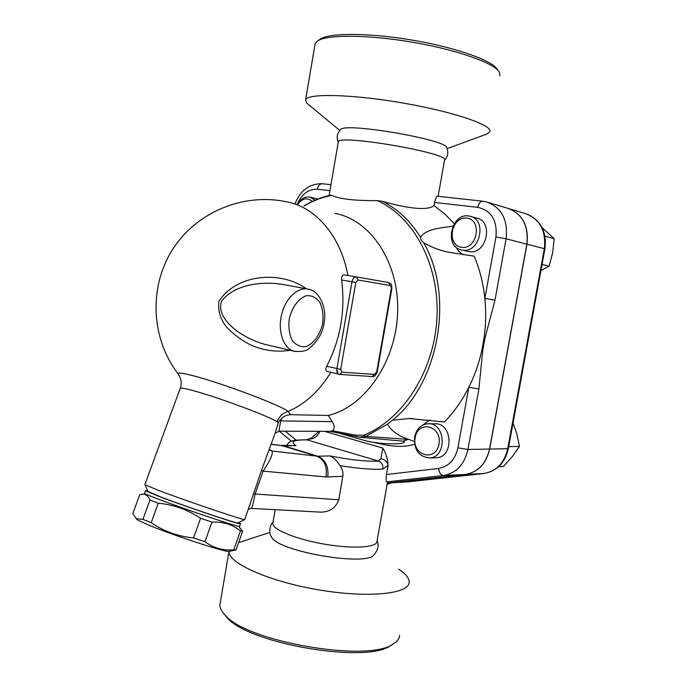 <?xml version="1.0" encoding="UTF-8"?>
<svg xmlns="http://www.w3.org/2000/svg" width="687" height="687" viewBox="0 0 687 687"><rect width="100%" height="100%" fill="white"/><g stroke="black" fill="none" stroke-linecap="round" stroke-linejoin="round"><path stroke-width="1.03" d="M340.494 129.688L340.855 129.362C337.094 133.098 336.226 137.391 338.253 142.243L338.339 141.78C338.76 133.905 451.986 153.596 444.515 160.234L438.117 196.336M340.855 129.362C346.308 122.329 448.731 140.148 446.696 147.765C448.697 152.274 447.967 156.456 444.506 160.303M339.79 130.427L306.522 102.93L305.621 99.752C307.785 93.183 352.525 94.196 403.613 103.144C454.725 112.007 493.558 125.541 489.831 131.827L486.37 134.24L447.074 148.624M499.861 75.853L499.475 72.418C495.224 63.547 458.718 50.263 414.192 42.517C369.683 34.702 328.094 34.35 317.961 40.731L315.144 43.599L305.621 99.752M317.969 40.722L320.666 38.85C330.636 32.581 371.16 32.882 414.441 40.473C457.748 48.013 493.309 60.997 497.525 69.739M303.886 205.937C312.396 200.853 321.344 197.255 330.739 195.151L331.795 195.383C339.035 198.964 354.166 200.716 377.172 200.664L382.178 201.239C404.918 207.852 427.357 211.304 434.055 205.628L444.575 213.803L454.219 223.618M482.506 201.162L437.379 196.259C436.494 196.336 435.567 198.406 434.613 202.476L434.055 205.628M310.584 197.272L317.823 199.084M315.084 200.209L309.931 197.109C304.891 196.396 300.691 198.818 297.334 204.374M297.643 204.451C302.366 198.157 307.261 197.16 312.319 201.454M286.556 445.313C290.24 440.736 290.515 440.101 306.23 439.757L312.843 438.564L311.099 438.254L319.069 431.324M380.83 458.693L378.408 461.037C381.723 462.351 383.2 465.022 382.848 469.041L388.052 465.494C387.451 461.819 385.046 459.551 380.83 458.693L382.857 448.087C386.034 453.334 387.76 459.139 388.052 465.494L386.455 474.528C385.914 479.011 386.068 481.45 386.901 481.845L387.502 482.068L377.008 541.287C377.309 547.479 353.35 549.128 324.899 544.233C296.44 539.424 272.464 529.6 272.799 523.511L272.962 522.584M451.101 252.61L474.202 256.199C479.715 269.321 483.27 283.396 484.859 298.433C486.173 311.331 485.941 324.316 484.155 337.369L481.69 351.023C478.796 363.835 474.502 375.935 468.817 387.313C462.145 400.547 454.021 412.106 444.437 421.99L409.048 418.52L392.432 420.238C438.778 383.647 454.614 296.217 423.793 242.906C421.586 241.051 420.496 239.17 420.53 237.255C426.618 228.393 440.659 228.264 452.845 226.109M430.019 419.912L422.548 425.21M414.57 444.223C398.237 449.461 381.543 443.725 366.523 441.028L340.202 433.523M428.971 423.767L434.811 423.836C452.596 422.35 454.296 457.336 436.382 457.74L435.36 457.774M414.57 437.069C413.883 449.796 418.855 456.752 429.495 457.937C447.469 457.533 445.786 422.247 427.932 423.75C420.916 424.532 416.459 428.971 414.57 437.069M415.154 437.61C418.134 419.534 442.308 425.768 438.993 444.128C435.713 462.48 411.728 455.541 415.154 437.61M414.278 441.629L408.868 439.44C398.391 436.03 391.272 430.929 387.52 424.137L392.432 420.238M455.73 246.805L458.907 251.476L463.201 254.783M470.878 216.517L476.426 218.054C494.108 221.137 486.662 255.092 469.127 251.622L467.572 251.296M462.463 250.085C480.067 253.555 487.555 219.308 469.805 216.225C451.479 211.33 443.209 247.346 461.982 250.008L462.463 250.085M461.57 247.346C446.026 245.285 451.222 216.096 466.808 218.088C482.652 219.823 477.276 249.75 461.57 247.346M451.033 252.601C442.445 251.365 433.368 248.136 423.793 242.906M408.868 439.44L365.767 436.391L387.52 424.137M387.339 482.995L465.271 474.442C477.98 472.235 486.07 463.768 489.539 449.058L526.843 244.151C528.784 225.491 522.257 213.494 507.255 208.144L488.388 202.476M336.776 370.396L337.583 372.208M508.363 208.453C522.73 214.181 528.93 226.083 526.955 244.177L489.659 449.058C486.19 463.768 478.109 472.227 465.391 474.434L388.902 482.901M336.767 370.095L337.721 372.217M388.919 482.909L408.276 481.819M498.633 466.688L503.382 466.49L512.442 456.477L519.432 446.438L516.693 433.265L513.052 422.977M508.724 446.619L519.432 446.438M542.06 264.461L549.162 266.144L552.692 252.704L554.186 238.724L542.095 227.62M544.937 236.156L554.186 238.724M540.961 270.489L549.162 266.144M484.859 298.433L494.975 300.185L506.096 238.767C508.088 219.574 501.484 207.268 486.267 201.841L482.66 201.179C480.376 201.214 478.77 203.283 477.834 207.362C491.385 210.531 497.422 220.39 495.945 236.946L484.859 298.433M484.155 337.369L485.039 337.849L494.975 300.185M457.894 447.872L467.967 449.47L478.908 388.971L468.817 387.313L457.894 447.872C455.129 459.766 448.688 466.628 438.572 468.457L386.455 474.528M478.908 388.971L482.703 350.791L481.69 351.023M180.149 388.524L180.252 388.249C181.222 387.674 186.366 388.696 195.666 391.315C221.051 398.383 270.051 416.76 277.127 421.758L278.278 422.952L275.023 433.566L261.481 470.449L263.147 471.119C270.377 460.213 273.314 453.523 271.975 451.041L269.647 450.054M261.481 470.449L244.735 519.595C245.998 521.089 188.161 501.579 159.384 490.733L144.837 484.696M148.057 491.48L161.153 497.113C186.967 506.963 238.801 524.327 237.968 522.91L244.735 519.595M147.86 491.05L145.464 490.724L159.315 496.538C187.663 507.358 244.314 526.259 240.467 523.683L238.518 522.635M144.579 493.137L144.528 493.257C143.557 494.966 244.752 530.021 239.583 526.208L240.433 523.795M149.981 500.007C147.851 495.258 144.854 493.429 140.998 494.511L139.667 494.906L132.814 513.558L136.284 518.659L142.905 519.355L151.192 522.695C163.918 531.326 178.036 536.41 193.545 537.947L204.966 541.699C213.605 548.037 223.198 550.759 233.76 549.866L236.002 550.012L242.64 531.171L240.467 530.828C232.489 524.499 222.992 521.588 211.957 522.103L200.587 518.281C187.68 509.668 173.588 504.636 158.293 503.202L149.981 500.007L142.905 519.355M239.368 527.238L242.64 531.171M229.286 551.309L228.917 551.386C225.783 552.425 174.721 535.843 149.757 525.572L137.306 519.861L136.515 518.925M240.467 530.828L233.76 549.866M211.957 522.103L204.966 541.699M200.587 518.281L193.545 537.947M158.293 503.202L151.192 522.695M277.127 421.758C279.162 416.477 282.846 413.016 288.179 411.393C280.605 405.356 224.529 384.076 195.52 376.373C184.116 373.307 178.242 372.38 177.89 373.573L178.775 374.793M327.45 371.487L327.167 371.418C325.569 370.585 325.415 368.876 326.703 366.283C340.52 339.472 345.501 310.696 341.637 279.961C341.319 276.612 342.246 274.912 344.41 274.86L356.304 276.904L357.97 279.995L390.259 285.526L388.61 282.537L356.304 276.904C354.209 276.878 352.774 278.501 351.993 281.773L355.814 282.434L357.97 279.995M306.454 288.841C281.017 270.249 236.294 273.83 218.852 301.499C217.856 311.065 220.484 319.653 226.727 327.252C233.314 334.045 240.811 339.722 249.218 344.264C262.434 350.439 276.08 352.448 290.172 350.293M335.05 213.391C370.594 219.788 399.233 262.382 397.636 311.984C396.33 361.56 364.831 406.764 328.395 415.455L290.61 414.682L288.179 411.393C304.959 404.265 319.189 391.238 330.859 372.32M268.789 345.286L264.435 344.264C254.748 341.456 245.791 337.197 237.556 331.469C227.388 323.895 217.281 312.628 221.678 301.095C234.456 284.384 262.133 280.717 284.238 284.693L306.917 288.926M290.61 414.682L287.295 415.068L283.585 416.691L279.729 420.392L278.278 422.952M269.33 449.719L271.975 451.041L317.755 456.22L283.714 445.794L296.054 445.657L281.181 445.374M253.383 493.429L255.083 494.022L263.147 471.119L325.947 476.95L342.847 476.306L338.743 499.767C335.806 507.951 329.734 512.081 320.528 512.133L319.017 512.047M251.004 508.406L251.322 508.414C252.043 508.062 253.297 503.262 255.083 494.022L338.743 499.767M279.343 431.196L279.403 431.196C278.862 431.024 279.343 427.597 280.828 420.908L279.729 420.392M377.172 200.664C413.823 216.611 439.92 265.354 436.923 318.45C434.072 371.555 402.445 420.058 363.724 435.163L365.767 436.391L358.957 437.138M363.724 435.163L356.313 435.249L356.45 436.752M330.224 431.359L332.491 430.758L356.313 435.249M328.395 415.455L332.182 421.62C334.767 425.468 334.87 428.516 332.491 430.758M402.822 441.148L408.233 439.388M403.501 441.217L403.853 441.32C408.37 444.618 382.376 444.815 366.523 441.028M312.843 438.564C316.209 437.052 318.562 434.639 319.91 431.324M342.847 476.306C343.345 472.493 342.401 468.946 340.005 465.657C336.896 460.754 333.607 457.508 330.129 455.936L317.755 456.22C325.415 459.62 328.764 466.55 327.802 476.993M377.086 540.824C379.172 545.315 378.056 550.089 373.745 555.139C365.467 566.303 280.107 551.764 272.018 537.792L271.013 536.023M269.879 532.442L238.612 542.593M228.969 551.369L228.969 551.429C228.05 563.048 268.746 581.434 318.622 589.85C368.498 598.394 409.555 593.946 409.151 582.112C409.169 578.085 405.631 573.748 398.546 569.119M399.619 635.303C399.422 638.524 397.335 641.366 393.385 643.831C369.58 662.826 247.183 642.079 225.31 615.294C221.626 611.533 219.823 608.021 219.917 604.775L220.304 602.533M224.039 613.938L227.122 617.656C248.557 643.865 367.442 664.011 390.809 645.437L391.161 645.222M297.17 204.331C301.799 193.992 308.515 188.951 317.334 189.217L329.949 190.643M296.114 440.135L285.277 431.213M382.857 448.087L324.487 431.342M434.613 202.476L477.834 207.362M420.53 237.255C410.173 220.767 397.387 208.762 382.178 201.239M330.971 184.691L322.255 183.747C319.816 183.738 318.175 185.559 317.334 189.217M483.949 473.489L408.138 481.836M527.152 214.138C541.013 220.45 546.929 232.043 544.911 248.9L508.371 448.542L507.736 448.714C504.327 463.081 496.349 471.342 483.794 473.506L465.391 474.434M544.911 248.917L544.336 248.694L507.736 448.714L489.659 449.058M509.462 208.814L524.962 213.477C539.776 218.741 546.234 230.48 544.336 248.694L526.955 244.177M495.945 236.946L506.096 238.767L526.843 244.151M438.572 468.457C439.276 472.862 440.865 475.224 443.33 475.541C456.211 473.283 464.429 464.592 467.967 449.47L489.539 449.058M386.901 481.845L443.33 475.541L465.271 474.442M482.703 350.791L485.039 337.849M304.015 205.971C312.86 200.776 322.126 197.246 331.795 195.383M144.802 484.79L180.252 388.249C182.064 383.483 181.274 378.589 177.89 373.573C150.908 338.236 148.684 286.917 172.609 249.467C196.482 211.965 243.602 192.54 286.651 201.823C315.376 206.89 340.778 235.942 347.871 275.453M341.637 279.961L351.993 281.773L336.896 368.73C336.536 371.65 337.197 373.496 338.871 374.269L339.739 374.406L341.946 372.174L340.709 369.357L355.814 282.434M340.709 369.357L326.703 366.283M390.259 285.526L391.856 288.488C391.504 282.709 391.453 284.418 388.696 282.555M391.35 288.411L376.691 371.907L377.215 371.865L391.856 288.497M376.691 371.907L372.328 376.536M374.655 374.398L341.946 372.174M268.754 345.278L293.692 351.117C301.138 352.113 306.445 351.109 309.614 348.12C318.141 340.606 322.933 332.328 323.981 323.294C327.51 306.694 318.184 290.223 308.48 289.218C298.106 286.453 285.466 298.149 281.584 314.689C277.557 331.194 283.362 348.086 293.692 351.117L295.41 351.529M322.692 323.242C320.202 334.767 313.547 343.981 305.646 346.677C300.382 347.15 295.891 345.037 292.181 340.348C289.373 334.354 288.368 327.33 289.167 319.257C291.752 307.295 298.776 297.952 306.797 295.625C312.07 295.453 316.467 297.772 319.987 302.598C322.598 308.583 323.5 315.462 322.692 323.242M271.219 444.343L282.778 445.743L271.271 444.206M332.182 421.62L280.828 420.908L281.842 418.031M296.054 445.657C289.905 441.629 293.624 439.714 307.209 439.912L378.408 461.037C366.884 461.664 350.791 459.964 330.129 455.936M340.005 465.657C358.674 468.671 372.955 469.796 382.848 469.041M325.947 476.95C327.467 466.499 324.427 459.577 316.819 456.177L280.94 445.374M329.107 195.529L338.339 141.78M436.382 457.74L429.495 457.937M413.196 418.598L409.048 418.52M468.654 251.545L461.982 250.008M295.006 203.816C300.408 190.376 309.433 183.678 322.1 183.73M291.408 441.234L279.274 431.196M408.164 481.836L483.811 473.506C496.864 471.196 505.057 462.883 508.371 448.577M387.09 484.378L391.684 482.755M148.194 491.763L145.017 484.953M145.464 490.724L144.528 493.257M145.189 493.704L141.943 494.331M228.917 551.386L235.693 550.055M137.306 519.861L136.284 518.659M327.167 371.418L339.739 374.406L372.491 376.545C374.389 376.897 375.961 375.342 377.206 371.882M320.528 512.133L251.322 508.414L248.308 509.368M275.229 433.05L279.403 431.196L330.627 431.359M330.086 431.359L360.074 437.25M360.1 437.25L403.449 441.209M311.099 438.254L306.454 439.766M272.799 523.511L275.169 509.694M273.04 522.086C270.798 523.219 267.612 532.477 272.018 537.792M219.917 604.775L228.969 551.429M390.809 645.437L393.385 643.831M227.122 617.656L225.31 615.294"/></g></svg>
